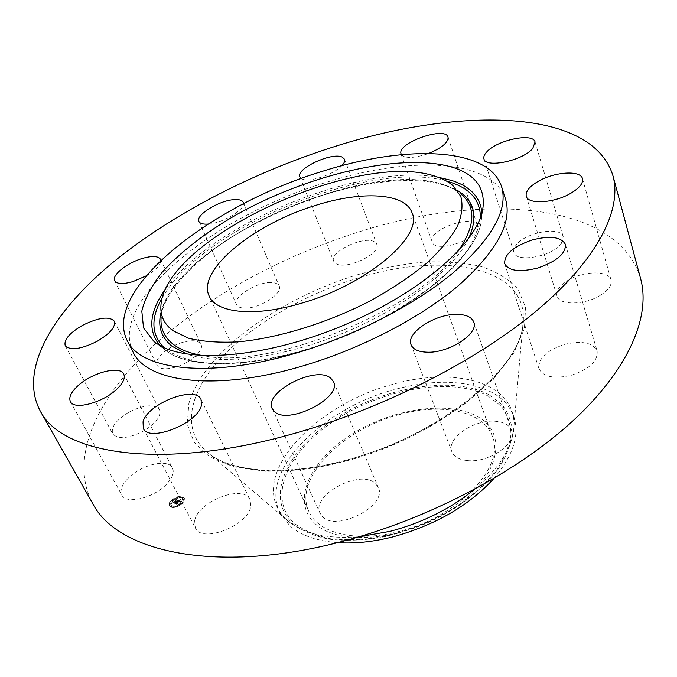 <?xml version="1.0" encoding="UTF-8"?>
<svg xmlns="http://www.w3.org/2000/svg" width="677" height="677" viewBox="0 0 677 677"><rect width="100%" height="100%" fill="white"/><g stroke="black" fill="none" stroke-linecap="round" stroke-linejoin="round"><path stroke-width="0.51" stroke-dasharray="3.38 2.54" d="M194.671 520.799L195.374 527.916C201.754 543.978 249.128 525.149 250.786 505.871L250.041 499.719C243.712 483.75 197.862 501.251 194.671 520.799M505.558 199.216C492.281 158.096 407.554 156.065 324.638 182.883C215.955 215.751 107.795 300.537 133.022 352.006M401.3 154.669C405.421 158.706 414.536 158.308 428.643 153.467M301.214 178.5L301.883 178.872C308.72 182.883 333.964 174.598 341.851 165.696M208.017 224.087C221.734 223.359 243.948 210.53 243.466 203.743M146.037 275.945C155.888 270.131 160.821 264.935 160.83 260.366M640.67 278.865C617.5 200.612 481.948 193.123 361.103 231.212C282.14 255.669 205.19 297.508 150.734 348.02C97.209 398.338 68.292 458.143 92.749 503.586M374.373 241.791C363.896 235.351 328.895 252.056 333.702 261.271L335.817 263.556C345.617 270.512 381.752 253.503 376.818 244.312L374.373 241.791M467.452 460.588C488.777 463.153 517.448 443.283 511.584 430.394C509.383 424.987 503.891 421.949 495.124 421.255C473.807 419.249 445.923 438.654 451.881 451.771C453.988 456.789 459.175 459.725 467.452 460.588M270.428 282.554C255.762 282.267 232.397 297.389 236.561 304.675C237.661 306.909 240.453 308.06 244.947 308.12C259.621 308.67 283.443 293.2 279.22 286.058C278.086 283.705 275.15 282.537 270.428 282.554M571.117 375.337C589.388 369.185 598.062 361.086 597.131 351.058C592.739 342.604 581.924 340.37 564.686 344.339C546.534 350.458 537.97 358.598 539.002 368.753C543.208 376.928 553.913 379.12 571.117 375.337M182.562 342.376C167.845 346.48 153.476 359.242 157.072 365.343C159.544 369.168 165.628 369.786 175.335 367.213C190.313 363.084 204.547 350.195 201.027 344.28C198.496 340.353 192.336 339.719 182.562 342.376M600.499 295.248C608.572 290.061 612.093 284.983 611.052 280.007C608.978 270.233 583.125 270.758 567.766 280.49C559.481 285.702 555.902 290.882 557.019 296.027C558.974 305.488 584.869 305.251 600.499 295.248M128.402 412.462C115.987 420.18 110.757 427.289 112.72 433.805C118.077 439.661 128.495 438.645 143.989 430.775C156.277 422.998 161.439 415.966 159.493 409.67C154.136 403.737 143.769 404.668 128.402 412.462M561.275 243.593L563.23 236.713C561.021 225.83 525.284 232.338 516.145 245.032C514.029 247.706 513.293 250.151 513.953 252.352C515.916 263.125 552.483 256.549 561.275 243.593M127.521 478.901C121.674 485.214 119.787 490.605 121.86 495.065C126.108 504.966 154.813 497.747 167.194 483.505C172.627 477.361 174.378 472.191 172.449 467.985C168.15 458.007 140.232 464.904 127.521 478.901M477.759 226.812L477.564 225.915C474.636 213.924 430.344 228.284 431.934 240.614L432.188 241.909C434.93 253.977 480.425 238.989 477.759 226.812M322.354 516.475C336.181 532.537 388.082 505.38 378.291 487.415L375.38 483.488C360.282 468.586 310.438 495.293 320.136 513.335L322.354 516.475M399.151 414.637C342.444 429.15 292.913 478.851 308.966 511.643C318.063 533.112 355.73 542.81 398.271 531.64C458.126 517.389 505.821 466.182 492.374 436.42C483.539 410.829 441.446 402.62 399.151 414.637M315.761 524.252C290.602 502.207 309.279 461.232 350.339 435.159C391.137 408.815 448.352 399.777 477.996 416.854C508.249 433.424 500.083 476.65 453.827 508.199C407.909 540.06 340.176 546.788 315.761 524.252M493.812 478.563C513.2 455.545 519.868 434.896 513.792 416.626C510.094 406.403 502.842 398.347 492.027 392.457C466.309 379.932 433.839 378.951 394.623 389.512C323.014 408.163 259.164 470.752 279.813 512.582L277.291 507.301C280.143 513.276 284.552 518.506 290.543 523.008C306.258 534.475 329.14 539.061 359.191 536.751M337.535 542.658C316.481 540.974 300.52 535.27 289.646 525.547L279.813 512.582M474.247 489.564C497.265 470.109 510.34 450.772 513.471 431.571C514.579 424.166 514.046 417.337 511.88 411.091C500.853 378.291 446.456 368.804 392.592 384.392C320.839 403.162 256.735 465.666 277.291 507.301M181.521 504.094C184.085 501.843 185.016 499.854 184.313 498.145C181.749 495.691 177.729 496.334 172.254 500.058C169.656 502.317 168.717 504.314 169.428 506.057C172.009 508.495 176.037 507.843 181.521 504.094M172.051 499.677C177.526 495.945 181.554 495.31 184.119 497.756C184.821 499.474 183.89 501.454 181.326 503.705C175.834 507.462 171.806 508.114 169.225 505.677C168.514 503.933 169.453 501.936 172.051 499.677M180.327 503.273C176.012 506.235 172.83 506.743 170.799 504.822L173.024 500.1C177.34 497.163 180.514 496.656 182.536 498.585L180.327 503.273M182.435 497.273L181.698 497.383L182.604 496.91L182.629 497.654L181.901 497.773L182.629 497.654M172.813 500.015L172.263 499.77L173.185 500.032L172.288 500.515L173.016 500.396M177.899 497.341L177.34 497.096L178.271 497.358L177.374 497.84L178.102 497.722M171.425 506.371L170.866 506.117L171.806 506.388L170.9 506.87L171.628 506.751M170.13 503.747L169.572 503.502L170.502 503.764L169.605 504.247L170.333 504.128M180.539 503.366L181.275 503.256L180.539 503.366L180.573 504.12L181.478 503.637L180.742 503.756M183.213 499.618L183.941 499.499L183.213 499.618M175.419 506.074L176.155 505.956L175.25 506.438L176.181 506.701L175.622 506.455M173.227 500.489L171.002 505.203C173.033 507.132 176.206 506.616 180.531 503.663L182.731 498.966C180.708 497.036 177.543 497.544 173.227 500.489M178.703 500.548L178.186 501.344L179.464 501.183L176.045 503.747L176.968 504.145L179.676 501.547L179.794 502.216L179.879 501.378L179.98 502.182L181.114 501.623L178.5 500.168L180.911 501.242L179.786 501.801L179.684 500.997L179.743 501.682L179.481 501.166L176.773 503.764L175.842 503.358L179.27 500.802L178.406 500.633L177.916 501.403L178.5 500.168M178.559 501.2L179.109 501.302L175.58 503.815L176.731 504.23L175.758 503.806L179.253 501.268L178.322 500.785M178.796 500.777L178.999 501.158L178.762 500.768L175.563 503.426L176.528 503.849L175.377 503.434L178.906 500.921L178.22 500.405L177.712 501.022L178.22 500.405M178.516 500.464L176.418 499.558L175.944 500.362L177.619 500.354L176.358 501.395L177.34 500.421L176.308 500.252L177.222 500.464L176.181 501.318L176.012 500.675L174.886 501.598L176.13 501.581L174.167 502.876L175.165 503.307L178.516 500.464L177.696 500.252L174.962 502.926L173.964 502.495L175.935 501.2L174.683 501.217L175.808 500.286L175.986 500.938L177.019 500.083L176.096 499.626L175.639 500.464L176.265 499.821L177.146 500.041L176.155 501.014L177.416 499.973L175.741 499.981L176.215 499.177L178.313 500.083M175.766 500.684L174.7 501.632L175.665 500.295L174.404 501.259L175.571 500.303M175.318 501.513L173.642 502.969L174.937 503.443L173.828 502.96L175.859 501.657L175.115 501.132L175.656 501.268L173.625 502.579L174.734 503.062L173.439 502.588L175.115 501.132M176.57 501.767L176.155 501.014M176.367 501.936L175.935 501.2M176.105 499.871L175.893 499.491L175.445 500.083L175.893 499.491M176.57 500.108L176.147 499.347M176.511 500.125L176.13 499.381M176.223 500.235L175.834 499.44M180.302 502.029L179.862 501.276M180.2 502.089L179.777 501.327M180.192 501.979L179.777 501.208M180.294 501.843L179.896 501.073M180.107 501.767L179.727 501.014M178.643 501.115L178.254 500.345M178.643 501.2L178.762 500.768M183.975 500.244L183.239 500.362L183.975 500.244M481.906 213.137L480.907 223.528C474.12 257.268 417.751 305.945 344.094 336.08C270.487 366.342 196.169 371.258 167.651 352.006L159.645 345.304M165.831 288.647C211.783 223.723 359.402 163.174 437.714 177.137M480.425 217.664C479.24 227.43 475.076 238.05 467.934 249.508C459.074 261.305 447.412 273.305 432.958 285.499C408.993 303.998 380.66 320.424 347.953 334.768C314.788 348.181 282.842 357.143 252.115 361.662C232.744 363.693 215.404 363.879 200.087 362.229C186.192 359.58 174.971 355.391 166.432 349.67L163.876 347.487M162.328 297.711C201.484 227.921 369.693 158.934 446.575 181.131M161.041 312.359C177.611 241.207 367.746 157.394 445.559 185.16L457.779 190.669M468.535 238.719C453.692 269.539 403.746 308.323 342.934 333.245C282.123 358.201 219.34 365.656 187.123 354.139M443.79 184.948C450.857 187.284 456.696 190.406 461.299 194.333C456.848 190.559 451.153 187.537 444.197 185.253C405.218 172.838 334.929 185.718 274.236 213.864C213.543 241.884 164.325 284.958 161.109 317.445C165.806 247.08 364.133 156.15 443.79 184.948M458.211 251.074C420.383 309.067 270.8 370.412 203.151 355.679M488.329 396.172L501.048 406.022C507.285 414.121 510.593 423.523 510.974 434.219C509.536 445.483 504.89 457.22 497.062 469.44C487.448 481.652 475.195 493.22 460.301 504.162C435.76 520.038 409.162 531.03 380.508 537.149C362.187 539.933 345.262 540.415 329.733 538.604C315.457 535.507 303.77 530.506 294.681 523.592C265.562 497.146 289.02 449.122 337.459 418.699C385.645 387.946 452.685 376.81 488.329 396.172M489.293 394.911L502.182 404.863C508.512 413.046 511.88 422.55 512.286 433.382C510.839 444.781 506.151 456.67 498.23 469.051C488.489 481.415 476.075 493.152 460.986 504.247C436.106 520.334 409.145 531.479 380.093 537.682C361.518 540.5 344.365 540.991 328.641 539.137C314.187 536.006 302.357 530.929 293.166 523.922C263.742 497.113 287.581 448.521 336.604 417.76C385.357 386.669 453.158 375.363 489.293 394.911M346.607 460.851C436.386 437.782 518.193 371.665 522.712 326.009L522.712 326.009C532.164 267.203 444.561 250.82 358.785 277.824C304.489 294.182 251.37 324.842 219.475 359.656C187.986 394.327 180.632 432.408 209.836 454.326L209.836 454.326C234.487 473.037 287.513 476.963 346.607 460.851M345.532 461.003L388.276 446.575C416.338 434.236 441.878 419.977 464.904 403.797L493.66 378.553L513.725 353.039L524.362 328.853L525.614 307.307L518.125 289.384C509.197 279.406 496.935 271.79 481.339 266.543C464.27 262.693 445.305 261.178 424.437 262.024C402.908 264.14 380.812 268.32 358.167 274.566C279 298.218 202.982 352.979 188.841 403.636L187.267 424.132L194.121 442.293L209.735 456.941L233.92 466.927L265.799 471.285C290.399 471.217 316.98 467.79 345.532 461.003M143.321 428.38L195.374 527.916M201.035 399.498L250.041 499.719M299.86 176.925L333.702 261.271M344.525 159.247L376.818 244.312M473.722 321.964L511.584 430.394M411.108 344.83L451.881 451.771M198.92 221.472L236.561 304.675M243.221 202.305L279.22 286.058M565.397 244.372L597.131 351.058M504.703 263.734L539.002 368.753M114.675 280.803L157.072 365.343M160.525 259.316L201.027 344.28M582.474 178.677L611.052 280.007M526.274 196.237L557.019 296.027M65.237 345.685L112.72 433.805M114.278 321.16L159.493 409.67M535.067 142.026L563.23 236.713M483.97 158.934L513.953 252.352M70.416 401.613L121.86 495.065M123.713 374.085L172.449 467.985M447.971 137.05L477.564 225.915M400.979 154.009L432.188 241.909M333.465 381.625L378.291 487.415M272.205 408.629L320.136 513.335M482.532 210.665L480.907 223.528C473.892 258.132 417.624 306.486 344.288 336.554C270.961 366.638 196.948 371.724 167.651 352.006L157.462 343.984M452.744 185.43L461.299 194.333M308.966 511.643L209.185 296.077M492.374 436.42L412.065 212.866M513.792 416.626L511.88 411.091M513.471 431.571L522.712 326.009C518.641 370.04 436.352 437.08 345.939 460.191C286.523 476.464 233.514 472.334 209.836 454.326L290.543 523.008M160.957 305.099L161.109 317.445"/><path stroke-width="1.02" d="M143.042 421.813L143.321 428.38C148.83 442.995 198.581 423.133 201.433 405.168L201.035 399.498C195.501 385.035 147.552 403.526 143.042 421.813M329.25 148.297C247.884 174.708 167.701 216.598 109.369 265.376C52.036 313.925 18.499 370.141 40.205 410.939C61.37 453.903 160.314 470.921 291.118 434.338C382.657 409.111 478.021 360.282 538.24 309.364C598.46 258.292 622.028 209.168 613.032 176.003C591.783 106.111 453.658 107.389 329.25 148.297M127.048 340.269L133.022 352.006C146.3 381.98 214.406 391.695 300.131 366.714C358.852 349.865 419.258 318.689 458.016 285.956C496.664 251.522 512.514 222.615 505.558 199.216L501.581 186.657C488.498 146.207 403.594 144.895 320.365 171.966C211.292 205.216 102.261 289.612 127.048 340.269C140.063 369.769 208.228 378.9 294.402 353.589C353.428 336.503 414.256 305.251 453.345 272.628C492.331 238.338 508.41 209.684 501.581 186.657M274.312 411.43C287.649 425.689 342.638 397.797 333.465 381.625L330.681 378.13C315.922 365.089 263.26 392.338 272.205 408.629L274.312 411.43M426.755 352.192C448.673 353.479 479.231 333.566 473.722 321.964C471.691 317.09 466.157 314.56 457.136 314.382C435.243 313.646 405.599 332.999 411.108 344.83C413.038 349.366 418.259 351.82 426.755 352.192M537.563 268.067C556.689 261.432 565.964 253.536 565.397 244.372C561.191 236.865 550.122 235.393 532.19 239.954C513.234 246.538 504.069 254.459 504.703 263.734C508.689 271.012 519.64 272.459 537.563 268.067M571.033 193.14C579.546 187.978 583.362 183.154 582.474 178.677C580.705 169.902 554.116 171.814 537.953 181.504C529.236 186.7 525.344 191.608 526.274 196.237C527.891 204.75 554.548 203.125 571.033 193.14M532.782 148.373L535.067 142.026C533.239 132.311 496.419 140.198 486.526 152.181C484.241 154.72 483.395 156.971 483.97 158.934C485.502 168.581 523.245 160.601 532.782 148.373M428.643 153.467C441.065 148.297 447.565 143.084 448.132 137.846L447.971 137.05C445.525 126.404 399.752 141.815 400.784 152.85L401.3 154.669M341.851 165.696C344.255 163.14 345.143 160.982 344.525 159.247L342.173 157.098C331.865 151.868 295.477 168.861 299.86 176.925L301.214 178.5M243.466 203.743L243.221 202.305C242.205 200.24 239.303 199.343 234.513 199.613C219.678 200.147 195.137 215.091 198.92 221.472C199.893 223.435 202.66 224.324 207.213 224.138L208.017 224.087M160.83 260.366L160.525 259.316C158.198 255.881 152.003 255.627 141.942 258.563C126.785 263.074 111.426 275.437 114.675 280.803C116.935 284.162 123.062 284.408 133.056 281.556L146.037 275.945M82.56 325.324C69.46 333.025 63.68 339.812 65.237 345.685C70.273 350.779 80.918 349.324 97.175 341.301C110.156 333.541 115.86 326.83 114.278 321.16C109.225 316.015 98.656 317.403 82.56 325.324M77.254 386.406C70.882 392.525 68.605 397.594 70.416 401.613C74.064 410.55 103.818 402.443 117.358 388.657C123.299 382.717 125.423 377.859 123.713 374.085C119.973 365.098 91.116 372.866 77.254 386.406M40.205 410.939L92.749 503.586C116.884 551.374 215.058 574.561 340.04 542.015C427.585 519.623 517.414 472.157 573.546 420.265C629.635 368.212 650.699 315.897 640.67 278.865L613.032 176.003M451.957 167.143C401.072 152.249 307.316 174.768 235.765 215.091C205.029 232.922 180.42 252.064 161.938 272.509C151.453 285.922 144.743 298.794 141.815 311.124L143.532 327.871L154.009 341.53L157.462 343.984C186.539 363.6 263.59 358.226 340.252 326.703C416.964 295.324 475.601 245.049 482.532 210.665C486.264 188.985 476.075 174.48 451.957 167.143M172.728 330.579L188.511 338.204C202.152 341.58 218.603 342.816 237.855 341.893C278.205 338.204 327.998 322.844 371.25 300.376C392.127 288.698 410.448 276.428 426.222 263.573C440.126 250.718 450.493 238.355 457.33 226.482C462.027 215.176 463.17 205.131 460.766 196.364L452.744 185.43C448.335 181.69 442.733 178.728 435.929 176.528C359.157 149.219 165.383 237.94 160.957 305.099C160.06 315.372 163.986 323.86 172.728 330.579M301.612 303.169C367.239 284.501 423.565 235.994 412.065 212.866C405.134 192.649 361.408 190.753 315.584 205.402C254.383 223.723 196.415 270.241 209.185 296.077C216.098 313.121 254.907 317.293 301.612 303.169M493.812 478.563C468.755 505.821 435.04 525.284 392.668 536.946C372.909 541.905 354.528 543.8 337.535 542.658M359.191 536.751L390.257 531.31C422.304 522.788 450.298 508.876 474.247 489.564M159.645 345.304C147.425 330.029 149.49 311.141 165.831 288.647M437.714 177.137L451.491 180.42C470.464 186.471 480.602 197.379 481.906 213.137M163.876 347.487C151.132 334.379 150.616 317.784 162.328 297.711M446.575 181.131L450.433 182.282C470.405 188.722 480.408 200.51 480.425 217.664M457.779 190.669C474.721 200.942 478.309 216.962 468.535 238.719M187.123 354.139L172.119 346.319C161.219 337.476 157.521 326.153 161.041 312.359M461.299 194.333C476.303 207.323 475.271 226.236 458.211 251.074M203.151 355.679C190.305 353.546 180.336 349.755 173.244 344.314C164.232 337.171 160.187 328.218 161.109 317.445"/></g></svg>
